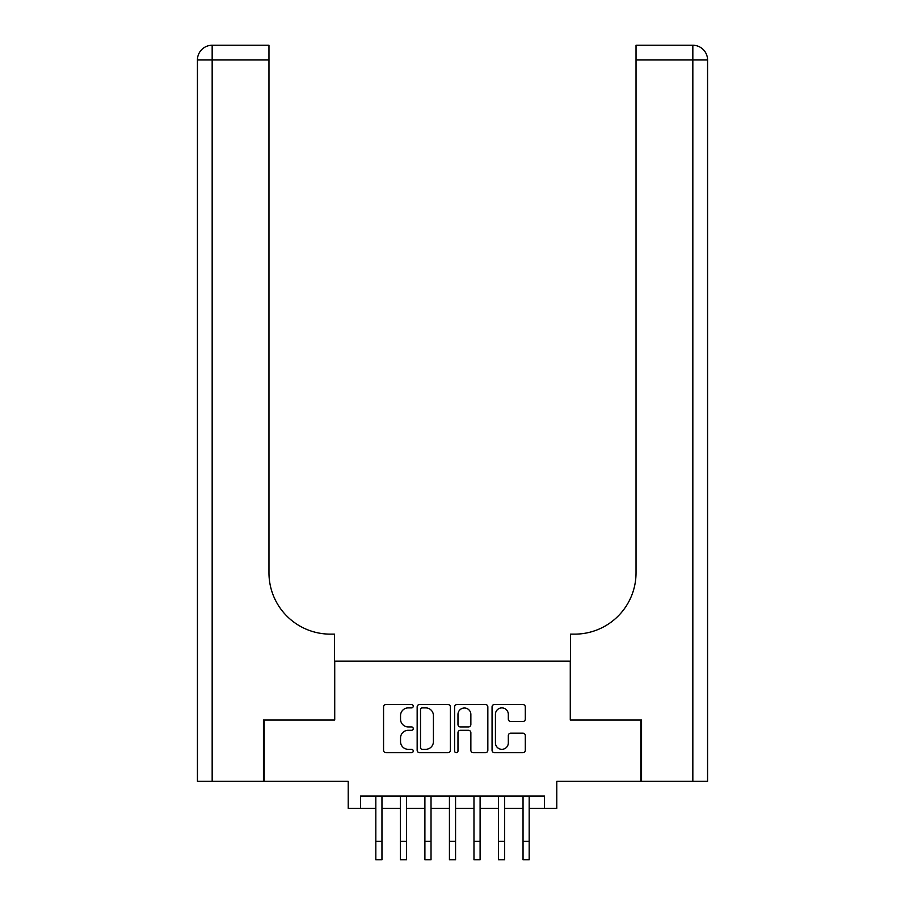 <?xml version="1.0" encoding="UTF-8"?>
<svg xmlns="http://www.w3.org/2000/svg" width="905" height="905" viewBox="0 0 905 905"><rect width="100%" height="100%" fill="white"/><g stroke="black" fill="none" stroke-linecap="round" stroke-linejoin="round"><path stroke-width="1.36" d="M413.246 706.205A1.686 1.686 0 0 0 411.56 704.52L385.971 704.52A2.41 2.41 0 0 0 383.562 706.929L383.562 750.279A2.41 2.41 0 0 0 385.971 752.689L411.56 752.689A1.686 1.686 0 0 0 413.246 751.003A1.686 1.686 0 0 0 411.56 749.317L408.246 749.317A7.704 7.704 0 0 1 400.542 741.602L400.542 737.994A7.704 7.704 0 0 1 408.246 730.29L411.56 730.29A1.686 1.686 0 0 0 413.246 728.604A1.686 1.686 0 0 0 411.56 726.919L408.246 726.919A7.704 7.704 0 0 1 400.542 719.204L400.542 715.595A7.704 7.704 0 0 1 408.246 707.891L411.56 707.891A1.686 1.686 0 0 0 413.246 706.205M522.886 721.5A2.41 2.41 0 0 0 525.296 719.09L525.296 706.929A2.41 2.41 0 0 0 522.886 704.52L494.469 704.52A2.41 2.41 0 0 0 492.06 706.929L492.06 750.279A2.41 2.41 0 0 0 494.469 752.689L522.886 752.689A2.41 2.41 0 0 0 525.296 750.279L525.296 735.584A2.41 2.41 0 0 0 522.886 733.174L510.725 733.174A2.41 2.41 0 0 0 508.316 735.584L508.316 742.869A6.448 6.448 0 0 1 501.868 749.317A6.448 6.448 0 0 1 495.431 742.869L495.431 714.328A6.448 6.448 0 0 1 501.868 707.891A6.448 6.448 0 0 1 508.316 714.328L508.316 719.09A2.41 2.41 0 0 0 510.725 721.5L522.886 721.5M360.484 808.346L360.484 796.072L544.516 796.072L544.516 808.346L556.779 808.346L556.779 781.354L640.819 781.354L640.819 720.018L570.274 720.018L570.274 661.125L334.726 661.125L334.726 720.018L264.181 720.018L264.181 781.354L348.221 781.354L348.221 808.346L375.824 808.346L375.824 822.939M450.396 706.929A2.41 2.41 0 0 0 447.986 704.52L419.569 704.52A2.41 2.41 0 0 0 417.16 706.929L417.16 750.279A2.41 2.41 0 0 0 419.569 752.689L447.986 752.689A2.41 2.41 0 0 0 450.396 750.279L450.396 706.929M457.014 704.52L485.431 704.52A2.41 2.41 0 0 1 487.84 706.929L487.84 750.279A2.41 2.41 0 0 1 485.431 752.689L473.27 752.689A2.41 2.41 0 0 1 470.86 750.279L470.86 732.699A2.41 2.41 0 0 0 468.451 730.29L460.385 730.29A2.41 2.41 0 0 0 457.975 732.699L457.975 751.003A1.686 1.686 0 0 1 456.29 752.689A1.686 1.686 0 0 1 454.604 751.003L454.604 706.929A2.41 2.41 0 0 1 457.014 704.52M381.955 808.346L400.361 808.346M406.492 808.346L424.898 808.346M431.029 808.346L449.434 808.346M455.566 808.346L473.971 808.346M480.103 808.346L498.508 808.346M504.639 808.346L523.045 808.346M529.176 808.346L544.516 808.346M422.216 707.891A1.686 1.686 0 0 0 420.531 709.577L420.531 747.632A1.686 1.686 0 0 0 422.216 749.317L425.701 749.317A7.704 7.704 0 0 0 433.416 741.602L433.416 715.595A7.704 7.704 0 0 0 425.701 707.891L422.216 707.891M470.86 714.452A6.448 6.448 0 0 0 464.423 708.004A6.448 6.448 0 0 0 457.975 714.452L457.975 724.509A2.41 2.41 0 0 0 460.385 726.919L468.451 726.919A2.41 2.41 0 0 0 470.86 724.509L470.86 714.452M375.824 841.345L381.955 841.345L381.955 859.75L375.824 859.75L375.824 796.072M381.955 841.345L381.955 796.072M263.446 720.018L334.477 720.018L334.477 634.134L330.302 634.134A61.348 61.348 0 0 1 268.966 572.797L268.966 59.968L212.166 59.968L212.166 781.354L263.446 781.354L263.446 720.018M212.166 781.354L197.437 781.354L197.437 59.968A14.718 14.718 0 0 1 212.166 45.25L268.966 45.25L268.966 59.968M330.302 634.134A61.348 61.348 0 0 1 268.966 572.797M212.166 45.25A14.718 14.718 0 0 0 197.437 59.968L212.166 59.968L212.166 45.25M641.555 720.018L570.523 720.018L570.523 634.134L574.698 634.134A61.348 61.348 0 0 0 636.034 572.797L636.034 45.25L692.834 45.25A14.718 14.718 0 0 1 707.563 59.968L707.563 781.354L641.555 781.354L641.555 720.018M689.158 45.25L636.034 45.25M574.698 634.134A61.348 61.348 0 0 0 636.034 572.797M692.834 781.354L692.834 45.25A14.718 14.718 0 0 1 707.563 59.968L636.034 59.968M400.361 859.75L406.492 859.75L400.361 859.75L400.361 796.072M406.492 859.75L406.492 796.072M424.898 859.75L431.029 859.75L424.898 859.75L424.898 796.072M431.029 859.75L431.029 796.072M449.434 859.75L455.566 859.75L449.434 859.75L449.434 796.072M455.566 859.75L455.566 796.072M473.971 859.75L480.103 859.75L473.971 859.75L473.971 796.072M480.103 859.75L480.103 796.072M498.508 859.75L504.639 859.75L498.508 859.75L498.508 796.072M504.639 859.75L504.639 796.072M523.045 859.75L529.176 859.75L523.045 859.75L523.045 796.072M529.176 859.75L529.176 796.072M400.361 841.345L406.492 841.345M424.898 841.345L431.029 841.345M449.434 841.345L455.566 841.345M473.971 841.345L480.103 841.345M498.508 841.345L504.639 841.345M523.045 841.345L529.176 841.345"/></g></svg>
